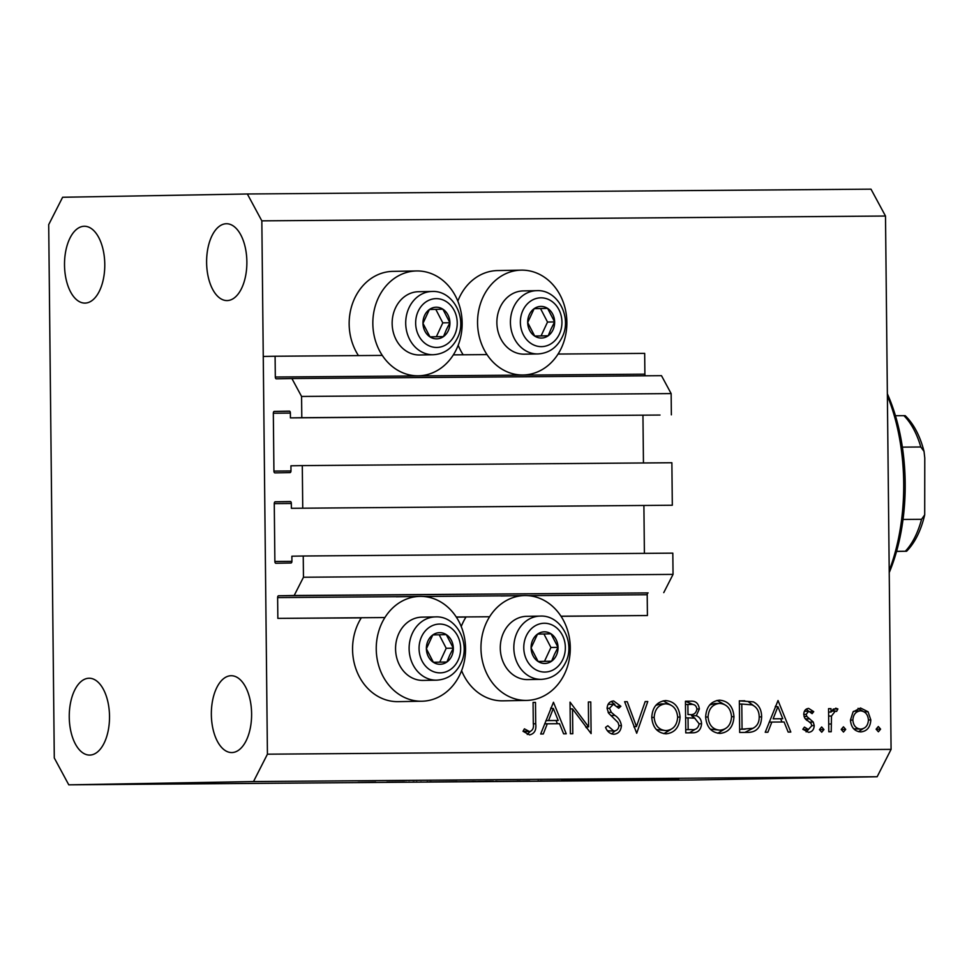 <?xml version="1.0" encoding="UTF-8"?>
<svg xmlns="http://www.w3.org/2000/svg" width="974" height="974" viewBox="0 0 974 974"><rect width="100%" height="100%" fill="white"/><g stroke="black" fill="none" stroke-linecap="round" stroke-linejoin="round"><path stroke-width="1.46" d="M560.975 616.201L647.418 615.531L561.048 616.311M291.372 508.294L672.316 505.238L291.372 508.294L291.323 503.327A1.814 0.95 89.6 0 0 290.362 501.537L275.204 501.805A1.814 0.95 89.6 0 0 274.266 503.619L274.875 561.474A1.814 0.95 89.6 0 0 275.837 563.264A1.814 0.95 89.6 0 1 275.837 563.264L290.995 562.996A1.814 0.95 89.6 0 0 291.932 561.17L291.871 556.203L303.243 556.008L303.462 577.241L294.185 595.491L278.552 595.771A1.814 0.95 89.6 0 0 277.627 597.598L277.846 618.38L384.888 617.553M456.258 617.005L489.605 616.749M277.846 618.38L361.281 617.857A52.438 44.658 -91 0 0 352.564 649.573A52.438 44.658 -91 0 0 398.147 701.645L421.839 701.231A52.438 44.658 -91 0 1 376.244 649.147A52.438 44.658 -91 0 1 419.977 596.38A52.438 44.658 -91 0 1 465.56 648.453A52.438 44.658 -91 0 1 421.839 701.231M456.343 617.126L465.998 617.053A52.438 44.658 89 0 0 461.238 626.55M528.066 595.662L647.199 594.737L647.418 615.531M647.199 594.737A1.814 0.95 89.6 0 1 648.124 592.91L294.185 595.491M303.462 577.241L673.046 574.392L663.757 592.63M303.243 556.008L672.815 553.147L673.046 574.392M643.899 505.567L644.398 553.366M672.316 505.238L671.877 462.747L302.293 465.609L302.744 508.087M265.999 618.6L263.26 356.447L275.094 356.241L275.313 377.023A1.814 0.95 89.6 0 0 276.275 378.825L291.908 378.545L301.575 396.455L301.794 417.7L290.422 417.895L290.374 412.927A1.814 0.95 89.6 0 0 289.412 411.138L274.254 411.405A1.814 0.95 89.6 0 0 273.329 413.232L273.925 471.087A1.814 0.95 89.6 0 0 274.887 472.877A1.814 0.95 89.6 0 1 274.887 472.877L290.057 472.609A1.814 0.95 89.6 0 0 290.983 470.783L290.934 465.803L302.293 465.609M642.95 415.18L643.449 462.967M290.422 417.895L660.007 415.046L301.794 417.7M301.575 396.455L671.147 393.593L671.366 414.839M291.908 378.545L661.492 375.684L671.147 393.593M645.47 375.806A1.814 0.95 89.6 0 1 644.885 374.174L644.678 353.379L558.078 354.049M275.094 356.241L382.295 355.413M453.36 354.865L487.012 354.597M416.568 270.955A52.438 44.658 89 0 0 372.835 323.721A52.438 44.658 89 0 0 418.43 375.806A52.438 44.658 89 0 0 462.151 323.027A52.438 44.658 89 0 0 416.568 270.955L392.887 271.369A52.438 44.658 89 0 0 349.155 324.147A52.438 44.658 89 0 0 358.456 355.595M457.829 301.124A52.438 44.658 -91 0 1 497.604 270.565L521.285 270.139A52.438 44.658 -91 0 1 566.868 322.224A52.438 44.658 -91 0 1 523.135 374.99A52.438 44.658 -91 0 1 477.552 322.918A52.438 44.658 -91 0 1 521.285 270.139M570.277 647.649A52.438 44.658 89 0 0 524.694 595.564A52.438 44.658 89 0 0 480.961 648.343A52.438 44.658 89 0 0 526.544 700.416A52.438 44.658 89 0 0 570.277 647.649M561.511 780.101L678.683 779.017L561.511 780.101M88.975 678.245A38.424 20.137 -90.4 0 0 69.251 716.913A38.424 20.137 -90.4 0 0 89.681 755.081A38.424 20.137 -90.4 0 0 89.778 755.081A38.424 20.137 -90.4 0 0 109.514 716.401A38.424 20.137 -90.4 0 0 89.084 678.233A38.424 20.137 -90.4 0 0 88.975 678.245M84.251 226.26A38.424 20.137 -90.4 0 0 64.515 264.94A38.424 20.137 -90.4 0 0 84.945 303.097A38.424 20.137 -90.4 0 0 85.055 303.097A38.424 20.137 -90.4 0 0 104.778 264.429A38.424 20.137 -90.4 0 0 84.348 226.26A38.424 20.137 -90.4 0 0 84.251 226.26M226.333 223.74A38.424 20.137 -90.4 0 0 206.61 262.42A38.424 20.137 -90.4 0 0 227.039 300.576A38.424 20.137 -90.4 0 0 227.137 300.576A38.424 20.137 -90.4 0 0 246.872 261.909A38.424 20.137 -90.4 0 0 226.443 223.74A38.424 20.137 -90.4 0 0 226.333 223.74M231.069 675.725A38.424 20.137 -90.4 0 0 211.346 714.392A38.424 20.137 -90.4 0 0 231.763 752.561A38.424 20.137 -90.4 0 0 231.873 752.561A38.424 20.137 -90.4 0 0 251.609 713.881A38.424 20.137 -90.4 0 0 231.179 675.725A38.424 20.137 -90.4 0 0 231.069 675.725M54.288 757.967L48.7 224.629L62.628 197.259L247.347 193.984L871 189.163L885.5 216.033L891.076 749.371L877.16 776.741L692.441 780.016L68.777 784.837L54.288 757.967M572.529 708.902L572.797 733.751L570.374 733.763L570.046 702.132L588.613 726.884L588.357 701.986L590.768 701.962L591.108 733.605L572.529 708.902L570.119 708.95M621.424 725.618C620.937 730.926 618.393 733.812 613.815 734.238C609.98 733.897 607.228 731.608 605.548 727.395L607.813 725.764L613.778 730.999C616.846 730.853 618.587 729.051 619.001 725.593L618.003 722.501L608.64 713.224L607.082 708.415C607.447 703.788 609.639 701.304 613.644 700.976L620.876 706.284L618.709 708.244L613.401 704.226L609.493 708.268L611.319 712.335L614.971 715.464C618.539 717.765 620.694 721.15 621.424 725.618L619.001 725.667M636.704 733.252L624.626 701.706L627.219 701.682L636.46 726.555L645.19 701.548L647.783 701.524L636.704 733.252M666.131 733.836C657.474 733.032 652.677 727.578 651.752 717.461C652.373 707.294 656.975 701.67 665.559 700.574C674.337 701.329 679.182 706.832 680.071 717.083C679.414 727.261 674.763 732.838 666.131 733.836M720.029 733.422C711.373 732.618 706.576 727.164 705.639 717.034C706.272 706.881 710.874 701.256 719.457 700.16C728.235 700.903 733.081 706.406 733.97 716.669C733.312 726.847 728.662 732.424 720.029 733.422M765.235 732.265L778.031 700.525L790.803 732.058L788.173 732.083L784.082 721.977L771.858 722.063L767.877 732.241L765.235 732.265M878.39 731.791L876.113 729.173L878.329 726.519L880.606 729.136L878.39 731.791M247.347 193.984L261.836 220.855L885.5 216.033M261.836 220.855L267.424 754.193L891.076 749.371M461.603 670.66A52.438 44.658 89 0 0 502.864 700.842L526.544 700.416M463.174 354.779A52.438 44.658 -91 0 1 458.194 345.234M850.448 720.103L853.066 711.884L860.529 708.001L868.041 711.75L870.829 719.944C870.342 727.274 866.982 731.267 860.773 731.924C854.539 731.377 851.093 727.432 850.448 720.103M843.484 732.058L841.219 729.441L843.435 726.787L845.712 729.404L843.484 732.058M831.224 731.754L828.801 731.766L828.557 708.646L830.98 708.634L831.017 712.031L835.777 708.183L837.896 708.962L836.593 711.434L835.351 711.032L831.492 716.036L831.224 731.754M821.727 732.229L819.451 729.611L821.666 726.957L823.943 729.575L821.727 732.229M803.745 714.502C803.903 710.801 805.547 708.768 808.664 708.402L813.728 711.653L812.109 713.65L808.688 711.239L806.155 714.368L806.849 716.462L813.266 722.038L814.227 725.606C813.947 729.733 812.048 731.985 808.53 732.326L802.856 729.246L804.439 727.091L808.371 729.489L811.805 725.752L811.123 723.548L804.682 718.057L803.745 714.502M761.619 716.864C761.218 727.054 756.688 732.229 748.02 732.399L739.668 732.46L739.339 700.817L753.34 701.852C758.831 704.701 761.595 709.705 761.619 716.864L759.196 716.913M693.062 732.813L685.769 732.874L685.44 701.231L690.7 701.195C695.692 700.805 698.577 703.386 699.344 708.975L696.3 715.72C699.612 717.022 701.377 719.701 701.572 723.767C701.012 729.623 698.175 732.631 693.062 732.813M540.667 733.994L553.463 702.254L566.235 733.799L563.605 733.824L559.514 723.706L547.291 723.804L543.297 733.97L540.667 733.994M529.649 731.644C532.766 730.476 533.983 727.736 533.302 723.463L533.07 702.412L535.493 702.4L535.712 723.755C536.516 730.086 534.47 733.799 529.552 734.895L523.014 731.291L524.414 728.844L529.649 731.644L523.148 731.291L527.884 731.206M386.824 782.146L404.563 781.976L386.824 782.146M409.677 782.049L408.508 782.061M404.843 782.122L406.657 782.073M420.537 781.976L421.304 781.927M412.952 781.976L414.23 781.952M431.47 781.793L429.924 781.781M426.904 781.854L427.927 781.793M416.994 781.903L416.19 781.952M457.159 781.574L429.205 781.952L457.159 781.574M453.032 781.769L472.195 781.538L453.032 781.769M475.495 781.452L472.195 781.452M497.836 781.428L516.999 781.197L497.836 781.404M520.286 781.111L516.999 781.111M542.384 781.026L560.087 780.771L542.384 781.026M629.74 780.381L624.565 780.442L629.74 780.381M267.424 754.193L253.496 781.562L877.16 776.741M253.496 781.562L68.777 784.837M626.866 780.308L629.35 780.308M609.091 780.539L611.696 780.478M603.831 780.576L598.669 780.649L603.831 780.576M596.867 780.6L608.19 780.454L596.867 780.564M584.936 780.722L579.774 780.795L584.936 780.722M568.95 780.831L568.292 780.844M564.92 780.892L565.931 780.856M570.521 780.783L571.458 780.771M584.972 780.637L584.047 780.673M580.419 780.722L579.238 780.722M540.375 780.929L542.372 780.941M488.741 781.391L467.423 781.659L489.106 781.404M496.862 781.282L495.583 781.282M357.957 782.451L375.647 782.195L357.957 782.451M623.664 780.344L614.497 780.466L623.957 780.393M552.611 780.88L545.245 780.99L552.611 780.868M529.661 781.026L516.963 781.258L529.661 781.026M537.879 780.953L538.926 780.941M498.213 781.343L495.729 781.355M484.869 781.355L493.404 781.294M492.515 781.343L484.869 781.379M477.978 781.465L486.915 781.404M485.929 781.465L477.978 781.501M453.421 781.659L450.938 781.696M368.172 782.305L360.806 782.414L368.172 782.305M876.113 729.222L880.606 729.136M858.057 708.329L862.757 711.178M864.108 711.811L868.041 711.75M853.735 728.832L860.736 729.088C865.472 728.589 868.029 725.557 868.418 719.981L870.829 719.944M863.098 728.674L858.496 731.693M868.418 719.981C867.919 714.405 865.289 711.361 860.541 710.837L853.504 711.324M850.448 720.151L852.871 720.103C853.37 725.667 855.988 728.662 860.736 729.088M860.541 710.837C855.805 711.434 853.248 714.514 852.871 720.103M841.219 729.489L845.712 729.404M828.557 708.67L830.98 708.634M828.594 712.079L831.017 712.031M833.367 709.048L837.896 708.962M833.014 709.328L832.076 711.093M831.553 711.093L835.351 711.032M828.643 716.097L831.492 716.036M819.451 729.66L823.943 729.575M806.204 709.133L808.59 711.239M810.185 711.714L813.728 711.653M804.378 711.312L808.688 711.239M803.745 714.417L806.155 714.368M804.025 716.511L806.849 716.462M805.303 718.897L809.686 718.824M805.961 719.579L807.227 720.602M809.528 722.111L813.266 722.038M811.805 725.654L814.227 725.606M808.566 729.477L806.119 731.876M803.075 729.538L808.371 729.489M775.511 706.077L775.767 706.722M780.649 718.775L781.952 721.99M769.216 722.111L771.858 722.063M773.137 718.812L782.767 718.739L777.897 706.686L773.137 718.812L782.767 718.739M775.243 706.734L777.897 706.686M739.339 700.866L753.34 701.852M748.604 701.937L753.219 705.371M753.827 727.858L744.866 732.424M740.41 729.258L752.841 728.309C757.151 726.239 759.27 722.428 759.196 716.876C759.111 710.898 756.701 706.881 751.977 704.859L741.786 704.044L742.054 729.197L745.147 729.173L739.631 729.258M739.363 704.092L741.786 704.044M739.631 729.234L742.054 729.197M717.071 700.416L724.753 704.701M731.559 716.718L733.97 716.669M725.021 728.869L717.777 733.252M710.338 729.185L719.896 730.171C727.054 729.514 730.938 725.009 731.559 716.681C730.719 708.439 726.75 704.019 719.616 703.411C712.518 704.202 708.67 708.731 708.061 717.01C708.889 725.204 712.834 729.587 719.896 730.171M719.616 703.411L714.879 703.496L709.742 704.92M705.639 717.047L708.061 717.01M685.44 701.28L693.427 704.652M696.921 709.011L699.344 708.975M693.135 714.222L691.564 715.805L696.3 715.72M691.564 715.805L695.022 718.276M699.149 723.792L694.681 718.167L688.034 717.85L688.155 729.611L685.733 729.66L691.601 729.587C695.74 730.11 698.261 728.175 699.149 723.792L701.572 723.767M695.399 729.149L689.385 732.85M691.175 704.433L687.888 704.458L687.997 714.599L689.616 714.587C693.634 715.123 696.069 713.285 696.921 709.048C696.3 705.614 694.389 704.08 691.175 704.433M685.477 704.506L687.888 704.458M687.997 714.599L689.616 714.587M685.611 717.887L688.034 717.85M688.155 729.611L691.601 729.587M663.172 700.83L670.867 705.115M656.439 729.599L665.997 730.597C673.156 729.928 677.04 725.423 677.661 717.095L680.071 717.083M671.123 729.283L663.878 733.678M677.661 717.095C676.833 708.865 672.851 704.433 665.717 703.825L660.981 703.91L655.843 705.334M651.752 717.473L654.163 717.424C654.991 725.618 658.935 730.013 665.997 730.597M665.717 703.825C658.619 704.616 654.771 709.157 654.163 717.424M624.638 701.73L627.219 701.682M633.891 726.592L636.46 726.555M645.178 701.572L647.783 701.524M634.33 726.592L634.111 727.201M607.533 730.817L613.778 730.999M611.209 701.487L614.825 704.446M617.309 706.345L620.876 706.284M608.056 704.348L613.401 704.226M607.082 708.305L609.493 708.268M608.129 712.396L611.319 712.335M610.82 715.537L614.971 715.464M615.239 730.78L611.526 733.885M570.107 708.086L570.727 708.938M585.691 726.945L588.613 726.884M588.357 702.011L590.768 701.962M586.299 726.933L586.311 727.785M550.943 707.806L551.199 708.463M556.081 720.516L557.384 723.731M544.649 723.852L547.291 723.804M545.915 720.614L558.199 720.48L553.329 708.427L548.569 720.553L558.199 720.48M550.675 708.475L553.329 708.427M545.915 720.59L548.569 720.553M533.07 702.437L535.493 702.4M530.075 731.608L527.251 734.481M451.692 656.111A15.815 13.478 89 0 0 453.324 648.16A15.815 13.478 89 0 0 446.287 634.61A15.815 13.478 89 0 0 432.821 634.926A15.815 13.478 89 0 0 426.381 648.769A15.815 13.478 89 0 0 433.406 662.32A15.815 13.478 89 0 0 446.883 662.016A15.815 13.478 89 0 0 451.692 656.111M449.781 655.088L453.324 648.16L446.287 634.61L432.821 634.926L426.381 648.769L433.406 662.32L446.883 662.016L449.781 655.088M435.5 616.895L421.949 617.139A31.643 26.943 89 0 0 398.841 633.49A31.643 26.943 89 0 0 423.081 680.412L436.62 680.169A31.643 26.943 -91 0 1 412.392 633.246A31.643 26.943 -91 0 1 435.5 616.895C456.416 615.653 471.075 643.656 460.885 663.367C455.625 673.898 447.541 679.487 436.62 680.169M433.393 662.283L439.773 662.137L446.214 648.282L439.201 634.78M439.773 662.137L446.883 662.016M446.214 648.282L453.324 648.16M448.284 330.685A15.815 13.478 89 0 0 449.915 322.735A15.815 13.478 89 0 0 442.878 309.184A15.815 13.478 89 0 0 429.412 309.501A15.815 13.478 89 0 0 422.972 323.356A15.815 13.478 89 0 0 429.997 336.894A15.815 13.478 89 0 0 443.474 336.59A15.815 13.478 89 0 0 448.284 330.685M446.372 329.662L449.915 322.735L442.878 309.184L429.412 309.501L422.972 323.356L429.997 336.894L443.474 336.59L446.372 329.662M432.091 291.47L418.552 291.713A31.643 26.943 89 0 0 395.432 308.064A31.643 26.943 89 0 0 419.672 354.986L433.211 354.743A31.643 26.943 -91 0 1 408.983 307.833A31.643 26.943 -91 0 1 432.091 291.47C453.007 290.24 467.666 318.23 457.476 337.954C452.216 348.473 444.132 354.073 433.211 354.743M429.984 336.858L436.364 336.712L442.805 322.857L435.792 309.355M436.364 336.712L443.474 336.59M442.805 322.857L449.915 322.735M552.989 329.869A15.815 13.478 89 0 0 554.632 321.919A15.815 13.478 89 0 0 547.595 308.381A15.815 13.478 89 0 0 534.129 308.685A15.815 13.478 89 0 0 527.689 322.54A15.815 13.478 89 0 0 534.714 336.079A15.815 13.478 89 0 0 548.192 335.774A15.815 13.478 89 0 0 552.989 329.869M551.089 328.859L554.632 321.919L547.595 308.381L534.129 308.685L527.689 322.54L534.714 336.079L548.192 335.774L551.089 328.859M536.808 290.666L523.257 290.909A31.643 26.943 89 0 0 500.149 307.26A31.643 26.943 89 0 0 524.377 354.171L537.928 353.939A31.643 26.943 -91 0 1 513.7 307.017A31.643 26.943 -91 0 1 536.808 290.666C557.712 289.424 572.383 317.427 562.181 337.138C556.933 347.657 548.849 353.258 537.928 353.939M534.689 336.054L541.081 335.896L547.522 322.053L540.509 308.539M541.081 335.896L548.192 335.774M547.522 322.053L554.632 321.919M556.398 655.295A15.815 13.478 89 0 0 558.029 647.345A15.815 13.478 89 0 0 551.004 633.806A15.815 13.478 89 0 0 537.538 634.111A15.815 13.478 89 0 0 531.098 647.966A15.815 13.478 89 0 0 538.123 661.504A15.815 13.478 89 0 0 551.588 661.2A15.815 13.478 89 0 0 556.398 655.295M554.498 654.284L558.029 647.345L551.004 633.806L537.538 634.111L531.098 647.966L538.123 661.504L551.588 661.2L554.498 654.284M540.217 616.092L526.666 616.323A31.643 26.943 89 0 0 503.558 632.686A31.643 26.943 89 0 0 527.786 679.596L541.337 679.365A31.643 26.943 -91 0 1 517.109 632.443A31.643 26.943 -91 0 1 540.217 616.092C561.121 614.85 575.792 642.84 565.59 662.564C560.342 673.083 552.258 678.683 541.337 679.365M538.098 661.468L544.49 661.322L550.931 647.479L543.918 633.964M544.49 661.322L551.588 661.2M550.931 647.479L558.029 647.345M889.213 570.569A144.639 75.789 -90.4 0 0 887.375 395.748M887.363 393.8A140.122 73.427 89.6 0 1 889.225 572.602M895.435 415.715L905.187 415.654C913.709 423.885 919.992 435.792 924.034 451.388L920.807 446.993A76.836 40.263 -90.4 0 0 903.896 415.654M924.034 451.388L924.776 457.963L924.703 514.856L921.562 519.312L903.032 519.459M902.374 447.139L920.807 446.993M924.703 514.856C920.978 530.599 914.951 542.737 906.599 551.247L896.567 551.442M896.604 551.321L905.321 551.247A76.836 40.263 -90.4 0 0 921.562 519.312M277.627 597.598L408.325 596.587M423.361 596.465L513.042 595.771M278.552 595.771L648.124 592.91M274.875 561.474L291.92 561.341M274.266 503.619L291.323 503.497M275.204 501.805L290.739 501.683M273.925 471.087L290.983 470.953M273.329 413.232L290.374 413.098M274.254 411.405L289.789 411.284M275.313 377.023L644.885 374.174M828.716 724.023L831.139 723.986M740.045 700.866L744.781 700.781M685.964 701.28L690.7 701.195M533.302 723.804L535.712 723.755M458.109 660.25A24.411 20.795 89 0 0 449.793 627.098A24.411 20.795 89 0 0 421.584 636.679A24.411 20.795 89 0 0 429.911 669.832A24.411 20.795 89 0 0 458.109 660.25M454.7 334.837A24.411 20.795 89 0 0 446.384 301.672A24.411 20.795 89 0 0 418.187 311.254A24.411 20.795 89 0 0 426.502 344.419A24.411 20.795 89 0 0 454.7 334.837M559.417 334.021A24.411 20.795 89 0 0 551.089 300.856A24.411 20.795 89 0 0 522.892 310.438A24.411 20.795 89 0 0 531.22 343.603A24.411 20.795 89 0 0 559.417 334.021M562.826 659.447A24.411 20.795 89 0 0 554.498 626.282A24.411 20.795 89 0 0 526.301 635.864A24.411 20.795 89 0 0 534.629 669.028A24.411 20.795 89 0 0 562.826 659.447M406.401 376.013L418.43 375.806M501.013 595.991L524.694 595.564M396.296 596.794L419.977 596.38M511.107 375.209L523.135 374.99"/></g></svg>
